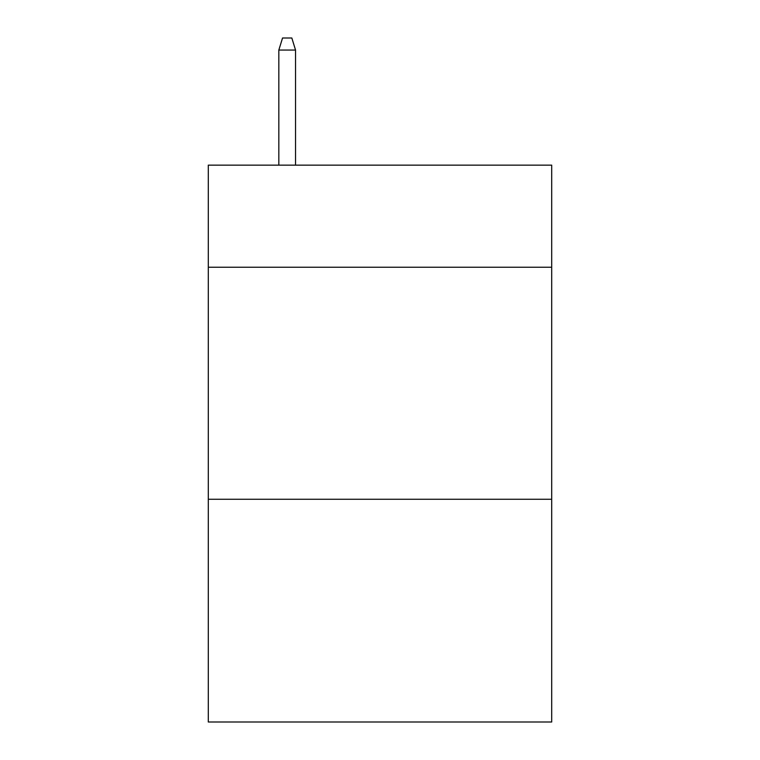 <?xml version="1.0" encoding="UTF-8"?>
<svg xmlns="http://www.w3.org/2000/svg" width="760" height="760" viewBox="0 0 760 760"><rect width="100%" height="100%" fill="white"/><g stroke="black" fill="none" stroke-linecap="round" stroke-linejoin="round"><path stroke-width="1.14" d="M551.693 267.235L551.693 165.148L208.306 165.148L208.306 267.235L551.693 267.235L551.693 722L208.306 722L208.306 267.235M551.693 499.263L208.306 499.263M295.545 165.148L295.545 50.065L278.834 50.065L278.834 165.148M278.834 50.065L282.549 38L291.83 38L295.545 50.065"/></g></svg>
